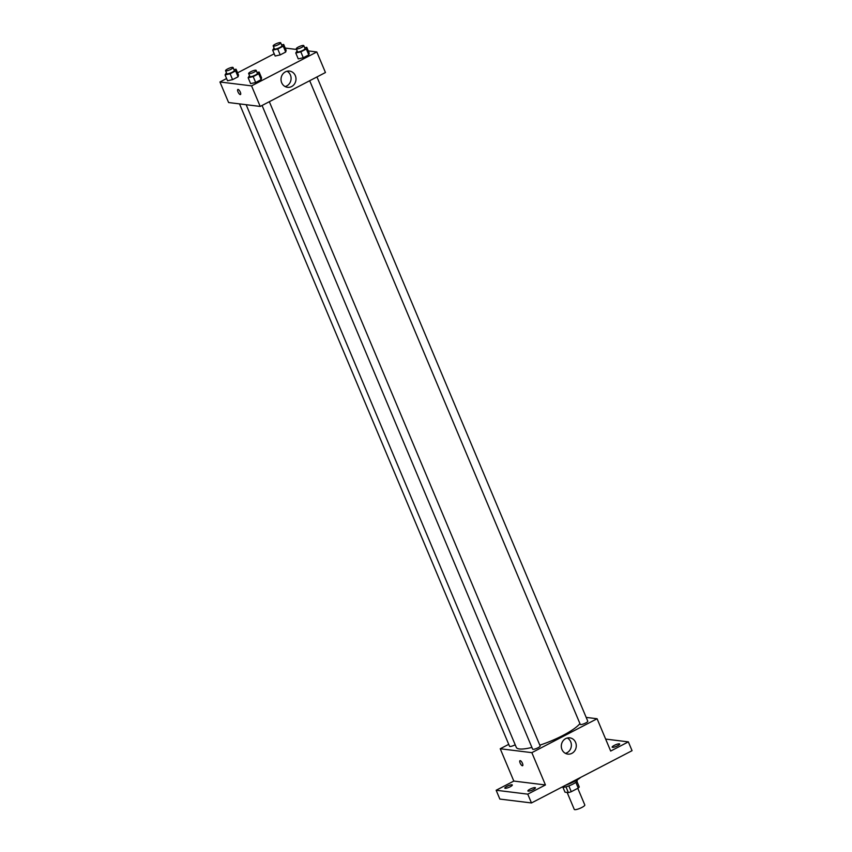 <?xml version="1.0" encoding="UTF-8"?>
<svg xmlns="http://www.w3.org/2000/svg" width="852" height="852" viewBox="0 0 852 852"><rect width="100%" height="100%" fill="white"/><g stroke="black" fill="none" stroke-linecap="round" stroke-linejoin="round"><path stroke-width="1.28" d="M567.144 792.445L574.269 809.4A5.708 1.235 -22.8 0 0 580.01 808.324A5.708 1.235 -22.8 0 0 584.802 804.97L577.794 788.313M575.835 782.328L578.252 788.079L571.277 791.7A7.753 1.672 -22.8 0 1 568.38 792.594L565.004 792.179L562.916 787.227M578.252 788.079A7.753 1.672 -22.8 0 0 579.253 786.95L576.9 781.348M576.964 780.027L577.177 780.528A8.158 1.768 157.2 0 1 570.659 785.182A8.158 1.768 157.2 0 1 562.224 786.982M568.838 785.906L571.277 791.7M565.952 786.822L568.38 792.594M565.568 785.235A14.686 3.174 -22.8 0 0 580.627 777.418M605.644 739.078L628.35 741.868L632.056 750.687L531.467 802.957L499.847 799.069L496.152 790.251L513.82 781.071L500.23 748.759L508.729 744.339M614.281 745.383A4.079 0.884 157.2 0 1 619.681 744.009A4.079 0.884 157.2 0 1 617.572 745.788A4.079 0.884 157.2 0 1 612.162 747.172A4.079 0.884 157.2 0 1 614.281 745.383M628.35 741.868L610.682 751.059L597.092 718.747L531.85 752.657L545.44 784.958L527.761 794.149L531.467 802.957M575.611 742.433A8.19 7.476 -83 0 1 574.802 750.708A8.19 7.476 -83 0 1 567.794 754.105A8.19 7.476 -83 0 1 561.372 745.063A8.19 7.476 -83 0 1 569.796 737.853A8.19 7.476 -83 0 1 575.611 742.433M527.761 794.149L496.152 790.251M530.008 789.176A4.079 0.884 157.2 0 1 535.418 787.802A4.079 0.884 157.2 0 1 533.299 789.58A4.079 0.884 157.2 0 1 527.889 790.965A4.079 0.884 157.2 0 1 530.008 789.176M506.929 786.343A4.079 0.884 157.2 0 1 512.329 784.958A4.079 0.884 157.2 0 1 510.22 786.747A4.079 0.884 157.2 0 1 504.81 788.121A4.079 0.884 157.2 0 1 506.929 786.343M545.44 784.958L513.82 781.071M246.143 104.7L516.291 747.364A35.113 7.593 -22.8 0 0 531.925 747.438M539.817 745.159A35.113 7.593 -22.8 0 0 579.924 723.582M531.85 752.657L500.23 748.759M586.176 717.405L597.092 718.747M262.065 105.467L532.628 749.132A4.079 0.884 -22.8 0 0 536.739 748.365A4.079 0.884 -22.8 0 0 540.157 745.969L269.328 101.697M239.508 103.891L509.549 746.288A4.079 0.884 -22.8 0 0 515.204 744.776M316.955 76.946L587.784 721.218A4.079 0.884 157.2 0 1 585.026 723.316A4.079 0.884 157.2 0 1 580.627 724.562A4.079 0.884 157.2 0 1 580.255 724.381L309.691 80.716M522.606 765.724A2.854 0.98 62.5 0 1 522.372 765.756A2.854 0.98 62.5 0 1 520.274 763.349A2.854 0.98 62.5 0 1 519.976 760.655A2.854 0.98 62.5 0 1 522.169 762.732A2.854 0.98 62.5 0 1 522.606 765.724A2.854 0.98 62.5 0 1 522.372 765.756A2.854 0.98 62.5 0 1 520.274 763.349A2.854 0.98 62.5 0 1 519.976 760.655M567.294 738.013A8.19 7.476 -83 0 1 570.712 741.836A8.19 7.476 -83 0 1 565.398 753.349M308.286 50.918L316.806 51.961L325.453 72.526L260.211 106.436L228.592 102.538L219.944 81.984L226.579 78.533M237.57 72.825L274.206 53.782M257.059 72.505L259.125 72.037L261.596 77.915L261.159 79.63L255.664 82.484L250.616 83.624L248.145 77.745L249.498 75.562M281.607 44.922L283.673 44.453L286.144 50.321L285.708 52.036L280.212 54.89L275.153 56.03L272.683 50.161L274.035 47.978M316.806 51.961L251.564 85.871L219.944 81.984M285.196 48.074L296.56 49.469M233.98 69.672L236.047 69.204L238.517 75.072L238.081 76.786L232.585 79.641L227.527 80.78L225.056 74.912L226.408 72.729M304.686 47.755L306.752 47.286L309.223 53.165L308.786 54.879L303.291 57.734L298.243 58.873L295.772 52.994L297.124 50.811M251.564 85.871L260.211 106.436M295.325 75.658A8.19 7.476 -83 0 1 294.515 83.933A8.19 7.476 -83 0 1 287.507 87.319A8.19 7.476 -83 0 1 281.085 78.288A8.19 7.476 -83 0 1 289.51 71.078A8.19 7.476 -83 0 1 295.325 75.658M240.466 94.54A2.854 0.98 62.5 0 1 240.232 94.572A2.854 0.98 62.5 0 1 238.134 92.165A2.854 0.98 62.5 0 1 237.836 89.471A2.854 0.98 62.5 0 1 240.03 91.547A2.854 0.98 62.5 0 1 240.466 94.54A2.854 0.98 62.5 0 1 240.232 94.572A2.854 0.98 62.5 0 1 238.134 92.165A2.854 0.98 62.5 0 1 237.836 89.471M287.007 71.227A8.19 7.476 -83 0 1 290.425 75.051A8.19 7.476 -83 0 1 285.111 86.563M306.752 47.286L306.315 49.001L300.82 51.855L295.772 52.994M296.272 48.788L297.497 51.727A4.079 0.884 -22.8 0 0 301.608 50.96A4.079 0.884 -22.8 0 0 305.027 48.564L303.791 45.625A4.079 0.884 -22.8 0 0 303.429 45.444A4.079 0.884 -22.8 0 0 299.02 46.69A4.079 0.884 -22.8 0 0 296.272 48.788A4.079 0.884 -22.8 0 0 300.373 48.021A4.079 0.884 -22.8 0 0 303.791 45.625M309.223 53.165L308.786 54.879L303.291 57.734L298.243 58.873M306.315 49.001L308.786 54.879M300.82 51.855L303.291 57.734M259.125 72.037L258.688 73.751L253.193 76.605L248.145 77.745M248.635 73.538L249.87 76.478A4.079 0.884 -22.8 0 0 253.981 75.711A4.079 0.884 -22.8 0 0 257.4 73.315L256.164 70.375A4.079 0.884 -22.8 0 0 255.802 70.194A4.079 0.884 -22.8 0 0 251.393 71.44A4.079 0.884 -22.8 0 0 248.635 73.538A4.079 0.884 -22.8 0 0 252.746 72.771A4.079 0.884 -22.8 0 0 256.164 70.375M261.596 77.915L261.159 79.63L255.664 82.484L250.616 83.624M258.688 73.751L261.159 79.63M253.193 76.605L255.664 82.484M283.673 44.453L283.237 46.157L277.741 49.011L272.683 50.161M273.183 45.944L274.419 48.883A4.079 0.884 -22.8 0 0 278.519 48.117A4.079 0.884 -22.8 0 0 281.937 45.72L280.702 42.781A4.079 0.884 -22.8 0 0 280.34 42.6A4.079 0.884 -22.8 0 0 275.931 43.846A4.079 0.884 -22.8 0 0 273.183 45.944A4.079 0.884 -22.8 0 0 277.283 45.177A4.079 0.884 -22.8 0 0 280.702 42.781M286.144 50.321L285.708 52.036L280.212 54.89L275.153 56.03M283.237 46.157L285.708 52.036M277.741 49.011L280.212 54.89M236.047 69.204L235.61 70.908L230.115 73.762L225.056 74.912M225.556 70.695L226.792 73.634A4.079 0.884 -22.8 0 0 230.892 72.867A4.079 0.884 -22.8 0 0 234.311 70.471L233.075 67.532A4.079 0.884 -22.8 0 0 232.713 67.351A4.079 0.884 -22.8 0 0 228.304 68.597A4.079 0.884 -22.8 0 0 225.556 70.695A4.079 0.884 -22.8 0 0 229.657 69.928A4.079 0.884 -22.8 0 0 233.075 67.532M238.517 75.072L238.081 76.786L232.585 79.641L227.527 80.78M235.61 70.908L238.081 76.786M230.115 73.762L232.585 79.641"/></g></svg>
